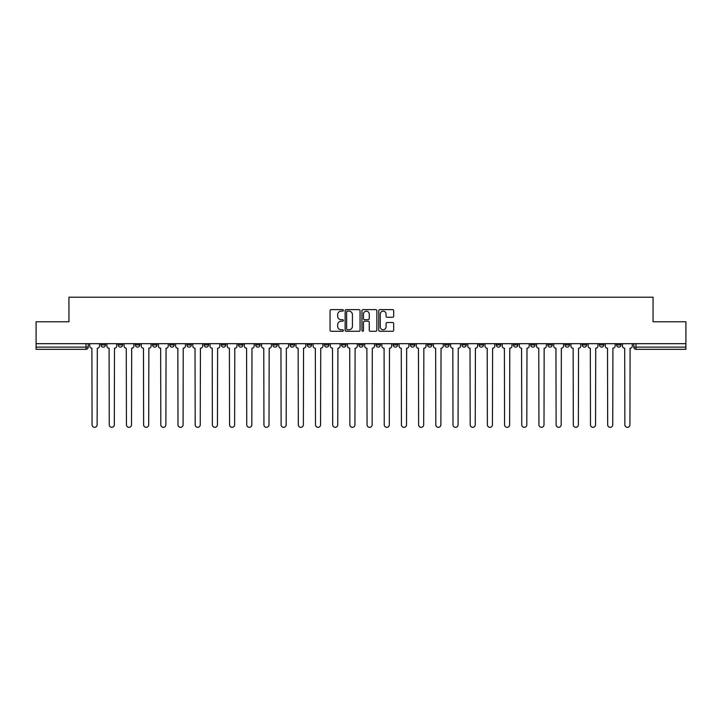 <?xml version="1.0" encoding="UTF-8"?>
<svg xmlns="http://www.w3.org/2000/svg" width="722" height="722" viewBox="0 0 722 722"><rect width="100%" height="100%" fill="white"/><g stroke="black" fill="none" stroke-linecap="round" stroke-linejoin="round"><path stroke-width="1.08" d="M343.374 310.397A0.758 0.758 0 0 0 342.616 309.639L331.127 309.639A1.083 1.083 0 0 0 330.044 310.722L330.044 330.189A1.083 1.083 0 0 0 331.127 331.272L342.616 331.272A0.758 0.758 0 0 0 343.374 330.514A0.758 0.758 0 0 0 342.616 329.755L341.127 329.755A3.457 3.457 0 0 1 337.67 326.299L337.67 324.674A3.457 3.457 0 0 1 341.127 321.218L342.616 321.218A0.758 0.758 0 0 0 343.374 320.46A0.758 0.758 0 0 0 342.616 319.702L341.127 319.702A3.457 3.457 0 0 1 337.67 316.236L337.67 314.621A3.457 3.457 0 0 1 341.127 311.155L342.616 311.155A0.758 0.758 0 0 0 343.374 310.397M565.037 343.699L565.037 344.917L569.45 344.917A2.202 2.202 0 0 1 567.239 347.12A2.202 2.202 0 0 1 565.037 344.917L565.037 343.699M547.854 343.699L547.854 344.917L552.258 344.917A2.202 2.202 0 0 1 550.056 347.12A2.202 2.202 0 0 1 547.854 344.917L547.854 343.699M444.734 343.699L444.734 344.917L449.138 344.917A2.202 2.202 0 0 1 446.936 347.12A2.202 2.202 0 0 1 444.734 344.917L444.734 343.699M427.541 343.699L427.541 344.917L431.955 344.917A2.202 2.202 0 0 1 429.743 347.12A2.202 2.202 0 0 1 427.541 344.917L427.541 343.699M410.358 343.699L410.358 344.917L414.762 344.917A2.202 2.202 0 0 1 412.56 347.12A2.202 2.202 0 0 1 410.358 344.917L410.358 343.699M375.981 343.699L375.981 344.917L380.395 344.917A2.202 2.202 0 0 1 378.184 347.12A2.202 2.202 0 0 1 375.981 344.917L375.981 343.699M341.605 344.917L341.605 343.699L341.605 344.917A2.202 2.202 0 0 0 343.816 347.12A2.202 2.202 0 0 1 341.605 344.917L346.018 344.917A2.202 2.202 0 0 1 343.816 347.12A2.202 2.202 0 0 0 346.018 344.917L346.018 343.699L346.018 344.917M324.422 344.917L324.422 343.699L324.422 344.917A2.202 2.202 0 0 0 326.624 347.12A2.202 2.202 0 0 1 324.422 344.917L328.826 344.917A2.202 2.202 0 0 1 326.624 347.12M307.238 344.917L307.238 343.699L307.238 344.917A2.202 2.202 0 0 0 309.44 347.12A2.202 2.202 0 0 1 307.238 344.917L311.642 344.917A2.202 2.202 0 0 1 309.44 347.12A2.202 2.202 0 0 0 311.642 344.917L311.642 343.699L311.642 344.917M290.045 343.699L290.045 344.917L294.459 344.917A2.202 2.202 0 0 1 292.257 347.12A2.202 2.202 0 0 1 290.045 344.917L290.045 343.699M272.862 343.699L272.862 344.917L277.266 344.917A2.202 2.202 0 0 1 275.064 347.12A2.202 2.202 0 0 1 272.862 344.917L272.862 343.699M255.678 343.699L255.678 344.917L260.082 344.917A2.202 2.202 0 0 1 257.88 347.12A2.202 2.202 0 0 1 255.678 344.917L255.678 343.699M238.486 344.917L238.486 343.699L238.486 344.917A2.202 2.202 0 0 0 240.688 347.12A2.202 2.202 0 0 1 238.486 344.917L242.899 344.917A2.202 2.202 0 0 1 240.688 347.12M204.109 344.917L204.109 343.699L204.109 344.917A2.202 2.202 0 0 0 206.321 347.12A2.202 2.202 0 0 1 204.109 344.917L208.523 344.917A2.202 2.202 0 0 1 206.321 347.12A2.202 2.202 0 0 0 208.523 344.917L208.523 343.699L208.523 344.917M186.926 344.917L186.926 343.699L186.926 344.917A2.202 2.202 0 0 0 189.128 347.12A2.202 2.202 0 0 1 186.926 344.917L191.33 344.917A2.202 2.202 0 0 1 189.128 347.12A2.202 2.202 0 0 0 191.33 344.917L191.33 343.699L191.33 344.917M169.742 344.917L169.742 343.699L169.742 344.917A2.202 2.202 0 0 0 171.944 347.12A2.202 2.202 0 0 1 169.742 344.917L174.146 344.917A2.202 2.202 0 0 1 171.944 347.12A2.202 2.202 0 0 0 174.146 344.917L174.146 343.699L174.146 344.917M152.55 344.917L152.55 343.699L152.55 344.917A2.202 2.202 0 0 0 154.761 347.12A2.202 2.202 0 0 1 152.55 344.917L156.963 344.917A2.202 2.202 0 0 1 154.761 347.12M135.366 344.917L135.366 343.699L135.366 344.917A2.202 2.202 0 0 0 137.568 347.12A2.202 2.202 0 0 1 135.366 344.917L139.77 344.917A2.202 2.202 0 0 1 137.568 347.12A2.202 2.202 0 0 0 139.77 344.917L139.77 343.699L139.77 344.917M118.182 344.917L118.182 343.699L118.182 344.917A2.202 2.202 0 0 0 120.384 347.12A2.202 2.202 0 0 1 118.182 344.917L122.587 344.917A2.202 2.202 0 0 1 120.384 347.12A2.202 2.202 0 0 0 122.587 344.917L122.587 343.699L122.587 344.917M392.606 317.265A1.083 1.083 0 0 0 393.689 316.182L393.689 310.722A1.083 1.083 0 0 0 392.606 309.639L379.844 309.639A1.083 1.083 0 0 0 378.761 310.722L378.761 330.189A1.083 1.083 0 0 0 379.844 331.272L392.606 331.272A1.083 1.083 0 0 0 393.689 330.189L393.689 323.591A1.083 1.083 0 0 0 392.606 322.508L387.145 322.508A1.083 1.083 0 0 0 386.062 323.591L386.062 326.867A2.897 2.897 0 0 1 383.165 329.755A2.897 2.897 0 0 1 380.277 326.867L380.277 314.052A2.897 2.897 0 0 1 383.165 311.155A2.897 2.897 0 0 1 386.062 314.052L386.062 316.182A1.083 1.083 0 0 0 387.145 317.265L392.606 317.265M36.1 343.699L36.1 321.777L68.933 321.777L68.933 297.211L653.067 297.211L653.067 321.777L685.9 321.777L685.9 343.699L36.1 343.699L36.1 347.12L88.21 347.12L88.21 343.699L88.21 347.12A2.202 2.202 0 0 1 86.008 349.322L36.1 349.322L36.1 347.12M360.052 310.722A1.083 1.083 0 0 0 358.969 309.639L346.208 309.639A1.083 1.083 0 0 0 345.134 310.722L345.134 330.189A1.083 1.083 0 0 0 346.208 331.272L358.969 331.272A1.083 1.083 0 0 0 360.052 330.189L360.052 310.722M363.031 309.639L375.792 309.639A1.083 1.083 0 0 1 376.866 310.722L376.866 330.189A1.083 1.083 0 0 1 375.792 331.272L370.323 331.272A1.083 1.083 0 0 1 369.249 330.189L369.249 322.292A1.083 1.083 0 0 0 368.166 321.218L364.538 321.218A1.083 1.083 0 0 0 363.464 322.292L363.464 330.514A0.758 0.758 0 0 1 362.706 331.272A0.758 0.758 0 0 1 361.948 330.514L361.948 310.722A1.083 1.083 0 0 1 363.031 309.639M633.79 343.699L633.79 347.12L685.9 347.12L685.9 349.322L635.992 349.322A2.202 2.202 0 0 1 633.79 347.12A2.202 2.202 0 0 0 635.992 349.322L635.992 343.699M685.9 343.699L685.9 347.12M621.01 343.699L621.01 344.917A2.202 2.202 0 0 1 618.808 347.12A2.202 2.202 0 0 1 616.597 344.917A2.202 2.202 0 0 0 618.808 347.12M616.597 343.699L616.597 344.917L621.01 344.917M603.818 343.699L603.818 344.917A2.202 2.202 0 0 1 601.616 347.12A2.202 2.202 0 0 1 599.413 344.917L603.818 344.917M599.413 343.699L599.413 344.917M586.634 343.699L586.634 344.917A2.202 2.202 0 0 1 584.432 347.12A2.202 2.202 0 0 1 582.23 344.917L586.634 344.917M582.23 343.699L582.23 344.917M569.45 343.699L569.45 344.917M552.258 343.699L552.258 344.917L552.258 343.699M535.074 343.699L535.074 344.917A2.202 2.202 0 0 1 532.872 347.12A2.202 2.202 0 0 1 530.67 344.917L535.074 344.917M530.67 343.699L530.67 344.917M517.891 343.699L517.891 344.917A2.202 2.202 0 0 1 515.679 347.12A2.202 2.202 0 0 1 513.477 344.917L517.891 344.917M513.477 343.699L513.477 344.917M500.698 343.699L500.698 344.917A2.202 2.202 0 0 1 498.496 347.12A2.202 2.202 0 0 1 496.294 344.917L500.698 344.917M496.294 343.699L496.294 344.917M483.514 343.699L483.514 344.917A2.202 2.202 0 0 1 481.312 347.12A2.202 2.202 0 0 1 479.101 344.917L483.514 344.917M479.101 343.699L479.101 344.917M466.322 343.699L466.322 344.917A2.202 2.202 0 0 1 464.12 347.12A2.202 2.202 0 0 1 461.918 344.917L466.322 344.917M461.918 343.699L461.918 344.917M449.138 343.699L449.138 344.917A2.202 2.202 0 0 1 446.936 347.12M431.955 343.699L431.955 344.917M414.762 344.917L414.762 343.699L414.762 344.917A2.202 2.202 0 0 1 412.56 347.12M397.578 343.699L397.578 344.917A2.202 2.202 0 0 1 395.376 347.12A2.202 2.202 0 0 1 393.174 344.917A2.202 2.202 0 0 0 395.376 347.12A2.202 2.202 0 0 0 397.578 344.917L393.174 344.917L393.174 343.699M380.395 344.917L380.395 343.699L380.395 344.917A2.202 2.202 0 0 1 378.184 347.12M363.202 343.699L363.202 344.917A2.202 2.202 0 0 1 361 347.12A2.202 2.202 0 0 1 358.798 344.917A2.202 2.202 0 0 0 361 347.12M358.798 343.699L358.798 344.917L363.202 344.917M328.826 343.699L328.826 344.917L328.826 343.699M294.459 344.917L294.459 343.699L294.459 344.917A2.202 2.202 0 0 1 292.257 347.12M277.266 344.917L277.266 343.699L277.266 344.917A2.202 2.202 0 0 1 275.064 347.12M260.082 344.917L260.082 343.699L260.082 344.917A2.202 2.202 0 0 1 257.88 347.12M242.899 343.699L242.899 344.917L242.899 343.699M225.706 344.917L225.706 343.699L225.706 344.917A2.202 2.202 0 0 1 223.504 347.12A2.202 2.202 0 0 1 221.302 344.917L225.706 344.917A2.202 2.202 0 0 1 223.504 347.12M221.302 343.699L221.302 344.917M156.963 343.699L156.963 344.917L156.963 343.699M105.403 343.699L105.403 344.917A2.202 2.202 0 0 1 103.192 347.12A2.202 2.202 0 0 1 100.99 344.917A2.202 2.202 0 0 0 103.192 347.12A2.202 2.202 0 0 0 105.403 344.917L105.403 343.699M100.99 343.699L100.99 344.917L105.403 344.917M86.008 343.699L86.008 349.322A2.202 2.202 0 0 0 88.21 347.12M347.399 311.155A0.758 0.758 0 0 0 346.641 311.913L346.641 328.997A0.758 0.758 0 0 0 347.399 329.755L348.97 329.755A3.457 3.457 0 0 0 352.426 326.299L352.426 314.621A3.457 3.457 0 0 0 348.97 311.155L347.399 311.155M369.249 314.106A2.897 2.897 0 0 0 366.352 311.209A2.897 2.897 0 0 0 363.464 314.106L363.464 318.619A1.083 1.083 0 0 0 364.538 319.702L368.166 319.702A1.083 1.083 0 0 0 369.249 318.619L369.249 314.106M89.699 346.018L89.699 343.699L89.699 346.018A2.202 2.202 48.4 0 0 91.902 348.221L92.064 424.789A2.536 2.536 48.4 0 0 94.6 427.325A2.536 2.536 48.4 0 0 97.136 424.789L97.299 348.221A2.202 2.202 48.4 0 0 99.501 346.018L99.501 343.699M91.902 348.221L92.064 424.789M97.136 424.789L97.299 348.221M106.883 346.018L106.883 343.699L106.883 346.018A2.202 2.202 48.4 0 0 109.085 348.221L109.257 424.789A2.536 2.536 48.4 0 0 111.793 427.325A2.536 2.536 48.4 0 0 114.32 424.789L114.491 348.221A2.202 2.202 48.4 0 0 116.693 346.018L116.693 343.699M124.076 346.018L124.076 343.699L124.076 346.018A2.202 2.202 48.4 0 0 126.278 348.221L126.44 424.789A2.536 2.536 48.4 0 0 128.976 427.325A2.536 2.536 48.4 0 0 131.512 424.789L131.675 348.221A2.202 2.202 48.4 0 0 133.877 346.018L133.877 343.699M109.085 348.221L109.257 424.789M114.32 424.789L114.491 348.221M126.278 348.221L126.44 424.789M131.512 424.789L131.675 348.221M141.259 346.018L141.259 343.699L141.259 346.018A2.202 2.202 48.4 0 0 143.461 348.221L143.633 424.789A2.536 2.536 48.4 0 0 146.16 427.325A2.536 2.536 48.4 0 0 148.696 424.789L148.858 348.221A2.202 2.202 48.4 0 0 151.069 346.018L151.069 343.699M158.443 346.018L158.443 343.699L158.443 346.018A2.202 2.202 48.4 0 0 160.654 348.221L160.816 424.789A2.536 2.536 48.4 0 0 163.352 427.325A2.536 2.536 48.4 0 0 165.88 424.789L166.051 348.221A2.202 2.202 48.4 0 0 168.253 346.018L168.253 343.699M175.636 346.018L175.636 343.699L175.636 346.018A2.202 2.202 48.4 0 0 177.838 348.221L178 424.789A2.536 2.536 48.4 0 0 180.536 427.325A2.536 2.536 48.4 0 0 183.072 424.789L183.235 348.221A2.202 2.202 48.4 0 0 185.437 346.018L185.437 343.699M143.461 348.221L143.633 424.789M148.696 424.789L148.858 348.221M160.654 348.221L160.816 424.789M165.88 424.789L166.051 348.221M177.838 348.221L178 424.789M183.072 424.789L183.235 348.221M192.819 346.018L192.819 343.699L192.819 346.018A2.202 2.202 48.4 0 0 195.021 348.221L195.193 424.789A2.536 2.536 48.4 0 0 197.72 427.325A2.536 2.536 48.4 0 0 200.256 424.789L200.427 348.221A2.202 2.202 48.4 0 0 202.629 346.018L202.629 343.699M195.021 348.221L195.193 424.789M200.256 424.789L200.427 348.221M210.012 346.018L210.012 343.699L210.012 346.018A2.202 2.202 48.4 0 0 212.214 348.221L212.376 424.789A2.536 2.536 48.4 0 0 214.912 427.325A2.536 2.536 48.4 0 0 217.448 424.789L217.611 348.221A2.202 2.202 48.4 0 0 219.813 346.018L219.813 343.699M212.214 348.221L212.376 424.789M217.448 424.789L217.611 348.221M227.195 346.018L227.195 343.699L227.195 346.018A2.202 2.202 48.4 0 0 229.397 348.221L229.56 424.789A2.536 2.536 48.4 0 0 232.096 427.325A2.536 2.536 48.4 0 0 234.632 424.789L234.794 348.221A2.202 2.202 48.4 0 0 236.997 346.018L236.997 343.699M229.397 348.221L229.56 424.789M234.632 424.789L234.794 348.221M244.379 346.018L244.379 343.699L244.379 346.018A2.202 2.202 48.4 0 0 246.581 348.221L246.753 424.789A2.536 2.536 48.4 0 0 249.289 427.325A2.536 2.536 48.4 0 0 251.816 424.789L251.987 348.221A2.202 2.202 48.4 0 0 254.189 346.018L254.189 343.699M246.581 348.221L246.753 424.789M251.816 424.789L251.987 348.221M261.572 346.018L261.572 343.699L261.572 346.018A2.202 2.202 48.4 0 0 263.774 348.221L263.936 424.789A2.536 2.536 48.4 0 0 266.472 427.325A2.536 2.536 48.4 0 0 269.008 424.789L269.171 348.221A2.202 2.202 48.4 0 0 271.373 346.018L271.373 343.699M263.774 348.221L263.936 424.789M269.008 424.789L269.171 348.221M278.755 346.018L278.755 343.699L278.755 346.018A2.202 2.202 48.4 0 0 280.957 348.221L281.129 424.789A2.536 2.536 48.4 0 0 283.656 427.325A2.536 2.536 48.4 0 0 286.192 424.789L286.354 348.221A2.202 2.202 48.4 0 0 288.565 346.018L288.565 343.699M280.957 348.221L281.129 424.789M286.192 424.789L286.354 348.221M295.939 346.018L295.939 343.699L295.939 346.018A2.202 2.202 48.4 0 0 298.15 348.221L298.312 424.789A2.536 2.536 48.4 0 0 300.848 427.325A2.536 2.536 48.4 0 0 303.375 424.789L303.547 348.221A2.202 2.202 48.4 0 0 305.749 346.018L305.749 343.699M298.15 348.221L298.312 424.789M303.375 424.789L303.547 348.221M313.131 346.018L313.131 343.699L313.131 346.018A2.202 2.202 48.4 0 0 315.333 348.221L315.496 424.789A2.536 2.536 48.4 0 0 318.032 427.325A2.536 2.536 48.4 0 0 320.568 424.789L320.73 348.221A2.202 2.202 48.4 0 0 322.933 346.018L322.933 343.699M315.333 348.221L315.496 424.789M320.568 424.789L320.73 348.221M330.315 346.018L330.315 343.699L330.315 346.018A2.202 2.202 48.4 0 0 332.517 348.221L332.689 424.789A2.536 2.536 48.4 0 0 335.216 427.325A2.536 2.536 48.4 0 0 337.752 424.789L337.923 348.221A2.202 2.202 48.4 0 0 340.125 346.018L340.125 343.699M332.517 348.221L332.689 424.789M337.752 424.789L337.923 348.221M347.508 346.018L347.508 343.699L347.508 346.018A2.202 2.202 48.4 0 0 349.71 348.221L349.872 424.789A2.536 2.536 48.4 0 0 352.408 427.325A2.536 2.536 48.4 0 0 354.944 424.789L355.107 348.221A2.202 2.202 48.4 0 0 357.309 346.018L357.309 343.699M349.71 348.221L349.872 424.789M354.944 424.789L355.107 348.221M364.691 346.018L364.691 343.699L364.691 346.018A2.202 2.202 48.4 0 0 366.893 348.221L367.056 424.789A2.536 2.536 48.4 0 0 369.592 427.325A2.536 2.536 48.4 0 0 372.128 424.789L372.29 348.221A2.202 2.202 48.4 0 0 374.492 346.018L374.492 343.699M366.893 348.221L367.056 424.789M372.128 424.789L372.29 348.221M381.875 346.018L381.875 343.699L381.875 346.018A2.202 2.202 48.4 0 0 384.077 348.221L384.248 424.789A2.536 2.536 48.4 0 0 386.784 427.325A2.536 2.536 48.4 0 0 389.311 424.789L389.483 348.221A2.202 2.202 48.4 0 0 391.685 346.018L391.685 343.699M384.077 348.221L384.248 424.789M389.311 424.789L389.483 348.221M399.067 346.018L399.067 343.699L399.067 346.018A2.202 2.202 48.4 0 0 401.27 348.221L401.432 424.789A2.536 2.536 48.4 0 0 403.968 427.325A2.536 2.536 48.4 0 0 406.504 424.789L406.666 348.221A2.202 2.202 48.4 0 0 408.869 346.018L408.869 343.699M401.27 348.221L401.432 424.789M406.504 424.789L406.666 348.221M416.251 346.018L416.251 343.699L416.251 346.018A2.202 2.202 48.4 0 0 418.453 348.221L418.625 424.789A2.536 2.536 48.4 0 0 421.152 427.325A2.536 2.536 48.4 0 0 423.688 424.789L423.85 348.221A2.202 2.202 48.4 0 0 426.061 346.018L426.061 343.699M418.453 348.221L418.625 424.789M423.688 424.789L423.85 348.221M433.435 346.018L433.435 343.699L433.435 346.018A2.202 2.202 48.4 0 0 435.646 348.221L435.808 424.789A2.536 2.536 48.4 0 0 438.344 427.325A2.536 2.536 48.4 0 0 440.871 424.789L441.043 348.221A2.202 2.202 48.4 0 0 443.245 346.018L443.245 343.699M435.646 348.221L435.808 424.789M440.871 424.789L441.043 348.221M450.627 346.018L450.627 343.699L450.627 346.018A2.202 2.202 48.4 0 0 452.829 348.221L452.992 424.789A2.536 2.536 48.4 0 0 455.528 427.325A2.536 2.536 48.4 0 0 458.064 424.789L458.226 348.221A2.202 2.202 48.4 0 0 460.428 346.018L460.428 343.699M452.829 348.221L452.992 424.789M458.064 424.789L458.226 348.221M467.811 346.018L467.811 343.699L467.811 346.018A2.202 2.202 48.4 0 0 470.013 348.221L470.184 424.789A2.536 2.536 48.4 0 0 472.711 427.325A2.536 2.536 48.4 0 0 475.247 424.789L475.419 348.221A2.202 2.202 48.4 0 0 477.621 346.018L477.621 343.699M470.013 348.221L470.184 424.789M475.247 424.789L475.419 348.221M485.003 346.018L485.003 343.699L485.003 346.018A2.202 2.202 48.4 0 0 487.206 348.221L487.368 424.789A2.536 2.536 48.4 0 0 489.904 427.325A2.536 2.536 48.4 0 0 492.44 424.789L492.603 348.221A2.202 2.202 48.4 0 0 494.805 346.018L494.805 343.699M487.206 348.221L487.368 424.789M492.44 424.789L492.603 348.221M502.187 346.018L502.187 343.699L502.187 346.018A2.202 2.202 48.4 0 0 504.389 348.221L504.552 424.789A2.536 2.536 48.4 0 0 507.088 427.325A2.536 2.536 48.4 0 0 509.624 424.789L509.786 348.221A2.202 2.202 48.4 0 0 511.988 346.018L511.988 343.699M504.389 348.221L504.552 424.789M509.624 424.789L509.786 348.221M519.371 346.018L519.371 343.699L519.371 346.018A2.202 2.202 48.4 0 0 521.573 348.221L521.744 424.789A2.536 2.536 48.4 0 0 524.28 427.325A2.536 2.536 48.4 0 0 526.807 424.789L526.979 348.221A2.202 2.202 48.4 0 0 529.181 346.018L529.181 343.699M521.573 348.221L521.744 424.789M526.807 424.789L526.979 348.221M536.563 346.018L536.563 343.699L536.563 346.018A2.202 2.202 48.4 0 0 538.765 348.221L538.928 424.789A2.536 2.536 48.4 0 0 541.464 427.325A2.536 2.536 48.4 0 0 544 424.789L544.162 348.221A2.202 2.202 48.4 0 0 546.364 346.018L546.364 343.699M538.765 348.221L538.928 424.789M544 424.789L544.162 348.221M553.747 346.018L553.747 343.699L553.747 346.018A2.202 2.202 48.4 0 0 555.949 348.221L556.12 424.789A2.536 2.536 48.4 0 0 558.648 427.325A2.536 2.536 48.4 0 0 561.184 424.789L561.346 348.221A2.202 2.202 48.4 0 0 563.557 346.018L563.557 343.699M555.949 348.221L556.12 424.789M561.184 424.789L561.346 348.221M570.931 346.018L570.931 343.699L570.931 346.018A2.202 2.202 48.4 0 0 573.142 348.221L573.304 424.789A2.536 2.536 48.4 0 0 575.84 427.325A2.536 2.536 48.4 0 0 578.367 424.789L578.539 348.221A2.202 2.202 48.4 0 0 580.741 346.018L580.741 343.699M573.142 348.221L573.304 424.789M578.367 424.789L578.539 348.221M588.123 346.018L588.123 343.699L588.123 346.018A2.202 2.202 48.4 0 0 590.325 348.221L590.488 424.789A2.536 2.536 48.4 0 0 593.024 427.325A2.536 2.536 48.4 0 0 595.56 424.789L595.722 348.221A2.202 2.202 48.4 0 0 597.924 346.018L597.924 343.699M590.325 348.221L590.488 424.789M595.56 424.789L595.722 348.221M605.307 346.018L605.307 343.699L605.307 346.018A2.202 2.202 48.4 0 0 607.509 348.221L607.68 424.789A2.536 2.536 48.4 0 0 610.207 427.325A2.536 2.536 48.4 0 0 612.743 424.789L612.915 348.221A2.202 2.202 48.4 0 0 615.117 346.018L615.117 343.699M607.509 348.221L607.68 424.789M612.743 424.789L612.915 348.221M622.499 346.018L622.499 343.699L622.499 346.018A2.202 2.202 48.4 0 0 624.701 348.221L624.864 424.789A2.536 2.536 48.4 0 0 627.4 427.325A2.536 2.536 48.4 0 0 629.936 424.789L630.098 348.221A2.202 2.202 48.4 0 0 632.301 346.018L632.301 343.699M624.701 348.221L624.864 424.789M629.936 424.789L630.098 348.221"/></g></svg>
